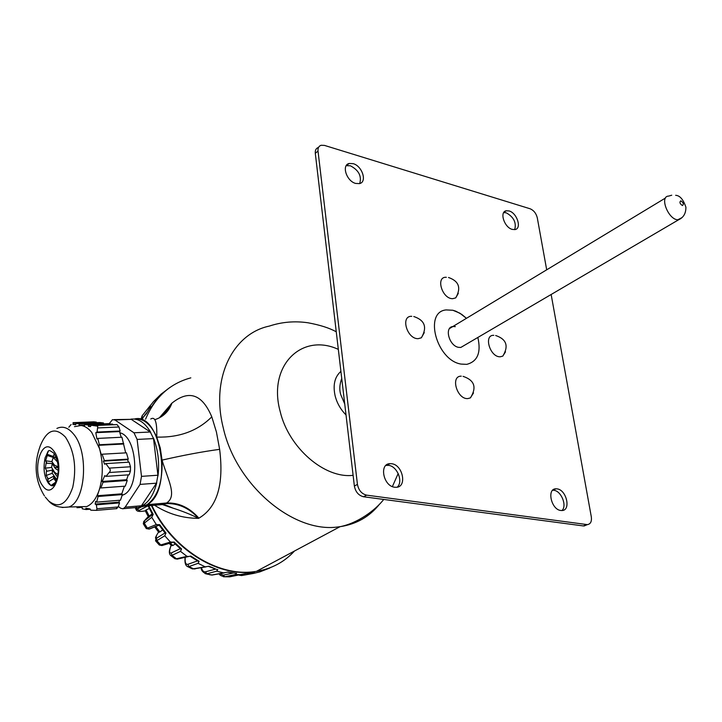 <?xml version="1.0" encoding="UTF-8"?>
<svg xmlns="http://www.w3.org/2000/svg" width="722" height="722" viewBox="0 0 722 722"><rect width="100%" height="100%" fill="white"/><g stroke="black" fill="none" stroke-linecap="round" stroke-linejoin="round"><path stroke-width="1.08" d="M190.825 377.85C169.896 383.517 154.797 397.308 145.546 419.22M159.309 417.876L171.944 403.129C188.92 389.528 202.205 394.104 211.79 416.847L216.419 431.973L219.632 449.346C224.046 484.543 217.132 507.485 198.902 518.17L198.568 518.36C182.729 518.288 168.055 513.911 154.544 505.247M151.873 505.472C172.179 548.738 217.809 577.149 254.55 571.616L256.436 571.355C271.689 568.81 284.369 562.032 294.477 551.03M162.396 504.57L173.181 508.198C181.204 510.716 191.168 514.56 198.568 518.36C188.947 507.846 177.892 502.945 165.392 503.658L163.921 504.443L154.824 505.219M198.902 518.17C189.48 507.548 178.677 502.485 166.511 503.008C177.675 496.095 167.748 479.543 162.044 460.113C183.415 455.221 202.611 451.629 219.632 449.346M139.59 507.349L144.571 506.104L147.107 504.66C157.766 496.754 162.748 481.899 162.044 460.113L160.266 447.983L156.755 437.099C179.327 437.676 197.675 430.926 211.79 416.847M140.555 506.799L147.107 504.66C173.415 491.249 161.15 411.369 134.355 419.031C143.236 417.948 150.699 423.967 156.755 437.099C157.179 422.235 155.176 416.197 150.754 419.004M155.185 419.554C163.298 416.856 168.885 411.378 171.944 403.129M161.385 416.693C166.114 413.408 169.526 408.959 171.619 403.345L162.495 415.89M166.231 505.283L166.665 506.041M168.073 505.978L168.506 506.727M141.196 506.131L143.516 504.958C149.625 501.032 154.03 493.631 156.746 482.747M157.992 475.879C159.562 462.315 158.046 449.671 153.434 437.947M150.681 432.27C144.914 422.541 138.317 418.164 130.908 419.148M97.795 426.188L97.064 432.063L95.8 432.668L119.527 431.575L120.141 431.007L118.986 427L117 424.608L91.153 425.249L97.795 426.188M112.542 424.355L108.887 423.615L84.691 424.626L84.51 425.926L81.026 425.493C84.826 425.998 88.382 428.299 91.712 432.388L99.555 448.678L98.607 445.321L99.338 444.743L97.813 438.407L96.919 438.994L95.8 432.668M102.082 454.219L104.392 460.564L103.363 461.15L127.65 459.67L128.272 459.12L126.449 452.829L102.082 454.219L101.306 454.797L99.555 448.678C103.327 463.19 103.183 477.043 99.14 490.238C96.143 498.866 92.001 504.308 86.721 506.564L78.77 506.754M96.315 422.668L96.315 422.09L93.652 421.819M103.481 422.957L99.889 422.523L75.981 423.498L79.267 423.949L103.481 422.957L103.472 423.841M119.527 431.575L121.179 437.27M125.682 452.875L121.937 437.225L97.813 438.407M127.65 459.67L128.381 462.215M106.026 476.385L129.175 474.796L130.438 471.105L130.483 466.764L129.148 462.161L105.863 463.614L109.148 468.136C110.674 469.598 110.656 471.06 109.103 472.531L106.026 476.385L104.762 475.663L102.172 481.466L126.621 479.724L127.225 480.482L103.066 482.215L100.872 487.964L125.285 486.15L127.225 480.482M128.29 474.85L126.621 479.724M122.397 494.579L98.084 496.492L96.685 502.133L120.475 500.193L122.397 494.579L121.792 493.821L124.401 486.213M119.59 500.265L118.95 502.142L119.545 502.9L96.36 504.822L96.938 508.766L96.495 510.364L90.764 510.201L90.115 508.965L85.846 508.279L86.117 509.542L82.254 508.829L82.146 507.548M116.125 508.712L118.146 506.97L119.545 502.9M74.474 426.657L81.026 425.493L79.14 425.249L84.618 425.023M98.607 445.321L123.128 444.03M121.792 493.821L97.317 495.734L100.159 487.206L100.872 487.964M79.14 425.249L79.267 423.949M123.742 443.47L99.338 444.743M98.084 496.492L97.317 495.734M81.261 507.367L77.001 507.719M91.153 425.249L90.521 426.585L88.382 426.377L88.806 425.059L84.691 424.626M88.806 425.059L112.542 424.067M104.392 460.564L128.272 459.12M90.223 509.2L86.117 509.542M75.981 423.498L75.684 424.798L72.805 424.319L75.801 424.193M73.066 422.65L73.473 423.011L72.805 424.319M68.816 427.225L71.09 424.545M88.382 426.377L90.647 426.278M103.066 482.215L102.172 481.466M105.863 463.614L104.627 464.21L103.363 461.15M96.685 502.133L95.674 501.393L95.151 504.1L96.36 504.822M118.95 502.142L95.151 504.1M96.315 422.09L73.473 423.011M120.141 431.007L97.064 432.063M109.221 423.661L112.497 419.662L114.978 419.996L133.958 432.785L137.117 439.427L141.503 476.367L140.068 484.399L125.15 507.151L123.047 508.829L120.682 508.243L118.318 506.474M138.588 507.494L141.467 505.761L156.484 483.18L140.068 484.399M122.144 495.319L123.218 494.886C140.429 488.713 137.577 436.593 119.87 432.767M114.157 419.599L131.242 419.347L150.338 432.009L153.524 438.597L157.928 475.22L156.484 483.18M52.697 456.665L47.074 454.183L48.356 451.358M47.065 463.262L45.576 460.789L47.273 455.51L53.247 457.414L57.426 461.927M58.202 467.802L54.303 467.17M46.993 471.267L45.269 468.145L46.145 463.217L52.273 463.515L55.314 468.461L58.247 470.419M48.347 478.984L46.181 475.473L46.361 471.403L52.381 470.04L57.525 477.052M50.775 485.419L48.221 481.998L47.896 479.209L53.545 476.303L56.596 480.383M47.074 454.183L53.148 456.457L54.321 453.903M56.397 458.262L53.148 456.457M45.576 460.789L51.894 461.647L53.247 457.414M58.13 466.764L54.556 465.257L51.894 461.647M45.269 468.145L51.578 467.459L52.273 463.515M57.95 474.525L54.682 472.368L51.578 467.459M46.181 475.473L52.246 473.289L52.381 470.04M56.821 479.715L52.246 473.289M48.221 481.998L53.816 478.524L53.545 476.303M56.108 481.61L53.816 478.524M50.955 485.518L55.955 481.953M55.838 482.215L55.657 481.637M52.516 485.834L55.134 483.496M141.359 419.383L146.44 413.679L150.185 407.28M150.519 408.508C155.654 399.943 162.062 392.976 169.769 387.597M150.718 406.486L149.264 406.982L153.38 401.721L161.042 394.176L166.006 390.431M169.372 507.024L168.957 506.321M167.558 505.779L168 506.546M140.98 419.401L142.081 415.854L142.396 418.065M147.811 505.824L139.102 510.454C138.597 511.582 137.676 511.465 136.323 510.12L137.108 509.172L139.211 510.436L147.92 505.815M145.321 510.896L142.812 511.23M148.317 516.735L149.228 516.122L146.079 509.967L145.239 510.734L148.317 516.735M152.477 514.524L144.499 520.77L146.656 518.243M144.499 520.77L144.274 523.17L147.387 528.143L156.313 524.569L159.697 524.695L149.021 529.073L146.304 528.585L147.387 528.143L149.625 528.955L159.129 525.147M148.01 505.806L152.513 514.587L153.199 514.326L151.755 517.304L144.274 523.17L143.29 523.775L143.868 521.239M154.652 526.879L158.732 532.285L159.86 531.961L155.708 526.455M165.031 532.98L156.602 538.188C154.905 539.045 155.167 537.619 157.405 533.928L157.188 534.28M156.602 538.188L156.845 540.652L160.726 544.948L170.428 542.042L173.271 542.168L161.981 545.561L159.336 545.038L162.919 545.281M159.075 525.047L165.185 533.17L165.988 533.035L164.76 535.76L156.845 540.652L155.573 540.868L156.457 535.534M169.174 543.404L171.601 545.642L172.883 545.489L170.275 543.07M180.301 548.693L171.304 552.935C169.399 553.53 169.11 551.671 170.455 547.348L170.239 547.763C168.957 551.265 169.065 553.801 170.563 555.389L170.482 555.326M174.769 558.602L170.563 555.389L171.989 555.353L180.482 551.355L181.556 548.937L180.644 548.991M171.304 552.935L171.989 555.353L176.448 558.765L186.98 556.346L188.686 556.491L177.323 559.108L174.932 558.72L178.226 558.9M197.476 560.913L187.864 564.315C185.716 564.694 184.832 562.528 185.22 557.799L185.022 558.205C184.679 562.943 185.554 565.741 187.657 566.608L187.233 566.4M191.808 568.647L195.057 568.936M187.864 564.315L188.947 566.562L187.657 566.608L192.44 568.945L209.064 566.219L216.681 569.468M209.741 574.784L212.638 574.938M215.553 569.098L205.436 571.824L206.844 573.8L205.129 573.647M233.125 573.042L223.161 575.154L224.822 576.779L223.387 576.743M241.924 575.497L241.166 575.533M146.079 509.967L149.31 508.487M152.089 513.811L149.228 516.122M162.64 529.939L159.86 531.961M175.175 544.018L172.883 545.489M144.454 415.529L147.252 412.091M149.264 406.982L142.081 415.854L150.492 405.304M140.709 507.25L137.108 509.172L136.241 507.124M173.271 542.168L174.074 541.996L173.361 542.24L180.69 549.027M188.686 556.491L190.816 556.057L199.11 561.265L198.09 561.265M205.905 566.878L193.749 568.936L188.947 566.562L198.117 563.331L199.11 561.265M235.534 573.286L227.908 572.059L211.754 575.037L206.844 573.8L216.762 571.156L217.746 569.468M253.9 572.609L246.428 573.385L229.605 576.851L224.822 576.779L235.507 574.541L236.545 573.232M240.607 574.956L242.023 575.479L253.431 573.439M254.622 572.492L253.458 573.43L259.875 571.869L269.82 568.015M142.234 419.347L143.516 416.648M153.199 514.326L148.768 505.743M156.313 524.569L151.755 517.304M165.988 533.035L159.697 524.695M170.428 542.042L164.76 535.76M181.556 548.937L174.074 541.996M186.98 556.346L180.482 551.355M205.102 566.797L198.117 563.331M223.892 572.961L216.762 571.156M242.439 574.64L235.507 574.541M151.367 505.517C171.385 548.332 216.257 576.788 252.844 571.986L250.561 573.051L246.319 573.43M164.851 504.768L165.212 505.454M452.856 310.252L459.815 313.158L466.448 318.312L461.773 314.413L455.835 311.2L452.856 310.252L446.124 309.918L452.856 310.252M477.856 337.454C481.267 352.589 477.558 361.551 466.737 364.357L461.015 364.078C436.53 360.251 423.543 311.85 446.124 309.918C423.543 311.85 436.53 360.251 461.015 364.078L466.737 364.357C477.558 361.551 481.267 352.589 477.856 337.454M561.933 510.535C567.293 505.942 561.328 490.969 553.918 490.31L552.646 490.256M560.804 510.481L561.86 510.535C571.273 510.671 566.599 489.769 557.077 488.875L555.886 488.812C546.545 488.695 551.256 509.687 560.804 510.481M514.714 229.614C516.546 222.62 513.73 217.024 506.257 212.819L503.703 212.593M512.268 229.397L514.976 229.578C522.069 228.63 517.069 212.936 509.082 210.95L506.266 210.77C499.218 211.726 504.263 227.502 512.268 229.397M359.709 183.532C361.848 176.114 358.744 170.193 350.387 165.78L346.208 165.681M355.675 183.433L359.466 183.605C367.435 182.125 362.263 165.952 353.139 163.65L349.186 163.479C341.289 164.986 346.533 181.231 355.675 183.433M397.163 487.179C403.544 481.989 397.299 466.186 388.58 465.356L385.891 465.428M394.681 487.233L396.207 487.305C407.334 487.206 402.948 464.833 391.658 463.723L389.934 463.65C378.906 463.786 383.355 486.249 394.681 487.233M546.689 269.811L537.285 217.8C536.148 213.315 533.738 210.301 530.065 208.757L324.503 145.411L321.11 145.275C318.79 146.07 317.761 148.001 318.014 151.078L357.444 484.399C358.635 490.328 361.695 493.911 366.632 495.148L587.338 524.623C590.569 524.118 591.887 521.519 591.309 516.835L551.148 294.495M318.592 147.315L318.402 147.469C316.083 148.263 315.045 150.194 315.297 153.272L354.367 486.023C355.54 491.944 358.599 495.518 363.536 496.754L583.394 525.941L586.67 524.903M464.174 345.477L460.798 347.453L458.479 347.336C449.084 345.784 444.129 327.237 452.875 326.515L455.338 326.642M473.506 392.93L470.41 397.885L467.829 398.589C456.981 399.519 450.122 375.792 461.277 376.162M424.283 332.598L421.359 337.797L418.164 338.672C406.874 339.178 400.187 315.541 411.784 316.317M458.289 293.385L455.726 297.879L452.64 298.691C441.99 298.899 435.384 276.3 446.34 277.302M505.499 351.822L502.801 356.117L500.247 356.785C490.012 357.399 483.253 334.71 493.803 335.324M379.546 504.164C369.556 516.708 356.388 524.226 340.026 526.69L338.149 526.925C293.583 533.531 235.977 485.256 223.233 427.74C210.616 378.084 232.773 333.745 269.27 326.1C281.815 321.958 294.711 320.848 307.942 322.77C319.99 324.981 329.431 327.996 336.262 331.813M353.103 475.32C324.747 478.839 288.728 447.92 280.19 411.549C267.483 365.666 301.769 332.4 338.32 349.376M340.901 371.379C334.566 376.974 332.689 385.34 335.27 396.459C337.228 403.544 340.82 409.708 346.018 414.951M344.728 403.95L340.874 394.943C339.223 390.106 339.511 384.6 341.732 378.436M146.034 505.31L165.392 503.658L166.511 503.008L147.107 504.66M42.661 485.753C54.051 502.638 65.919 465.789 53.663 450.853C42.047 434.698 30.856 470.979 42.661 485.753M56.903 428.426C62.661 425.718 68.211 427.604 73.563 434.093C89.122 451.882 85.71 501.925 68.761 506.997L62.119 507.494M44.448 495.915C34.981 480.599 33.609 463.84 40.342 445.627C47.029 429.563 55.423 426.747 65.512 437.198C74.402 450.997 76.812 467.694 72.751 487.278C66.776 504.461 58.699 508.983 48.527 500.824C53.139 506.14 59.881 508.198 68.761 506.997L86.721 506.564M49.105 484.074L48.654 482.594M47.887 479.661L47.444 477.585M46.56 471.358L46.47 470.401M46.298 463.226L46.334 462.161M46.84 456.602L47.201 454.318M47.354 453.506L47.625 452.216M95.773 425.502L117 424.608M94.022 421.81L73.003 422.659M118.986 427L97.741 427.929M109.148 468.136L130.483 466.764M130.438 471.105L109.103 472.531M96.938 508.766L118.146 506.97M125.15 507.151L141.467 505.761M157.928 475.22L141.503 476.367M153.524 438.597L137.117 439.427M150.338 432.009L133.958 432.785M131.242 419.347L114.978 419.996M146.728 518.179L148.29 516.69M157.405 533.928L158.569 532.06M170.455 547.348L171.159 545.236M185.22 557.799L185.274 557.276M143.146 511.185C138.913 511.69 137.604 511.438 139.211 510.436M205.436 571.824C203.667 572.14 202.34 570.768 201.456 567.727M223.161 575.154L219.777 573.719M253.278 573.412L241.617 575.497L239.153 575.208M671.731 195.211L668.662 196.095C659.195 196.113 668.139 219.524 677.759 219.795L681.884 217.683M682.452 205.571C683.978 204.191 683.427 202.611 680.81 200.815C679.276 202.187 679.826 203.766 682.452 205.571M366.632 495.148L363.536 496.754M357.444 484.399L354.367 486.023M586.598 524.578L583.394 525.941M318.014 151.078L315.297 153.272M383.734 499.434C375.476 510.129 357.697 523.242 340.026 526.69L256.436 571.355M163.118 504.516L173.181 508.198L163.921 504.443L144.571 506.104M392.38 486.592L398.192 473.497M141.972 505.797L145.564 505.49M53.789 453.136C58.274 460.347 59.384 468.867 57.128 478.704C55.17 486.33 52.246 487.81 48.338 483.153C44.132 476.385 43.004 469.309 45.098 457.784C49.204 449.878 47.192 448.642 53.789 453.136M45.296 497.088L48.527 500.824M96.495 510.364L116.928 508.613M123.552 508.649L139.86 507.241M122.262 494.967L123.218 494.886M47.733 454.824L53.744 457.062M55.585 467.414L58.166 467.17M136.232 509.931L135.276 507.638M146.304 528.585L143.308 523.802M159.336 545.038L155.618 540.922M170.347 547.447L171.105 545.191M185.049 557.971L185.121 557.312M224.082 572.979L211.925 575.064L206.113 573.882C202.692 572.23 201.041 570.19 201.176 567.781M235.453 574.532L224.75 576.779C221.158 576.003 219.317 575.01 219.226 573.819M146.322 413.787L149.806 407.876M198.306 561.382L190.076 556.238M217.16 569.622L208.441 566.4M236.293 573.349L227.475 572.203M460.798 347.453L678.554 219.813C683.508 217.584 685.963 213.378 685.9 207.196C683.319 199.48 679.898 195.518 675.639 195.31M449.535 328.537L665.522 197.99M587.338 524.623L584.134 525.977M389.934 463.65L386.848 465.284M349.186 163.479L346.443 165.609M506.266 210.77L503.848 212.367M555.886 488.812L552.727 490.247M463.046 376.352C474.507 380.187 476.962 387.362 470.41 397.885M413.76 316.516C424.888 320.243 427.424 327.337 421.359 337.797M448.497 277.492C458.966 281.12 461.376 287.916 455.726 297.879M495.653 335.504C506.519 339.169 508.902 346.046 502.801 356.117"/></g></svg>
